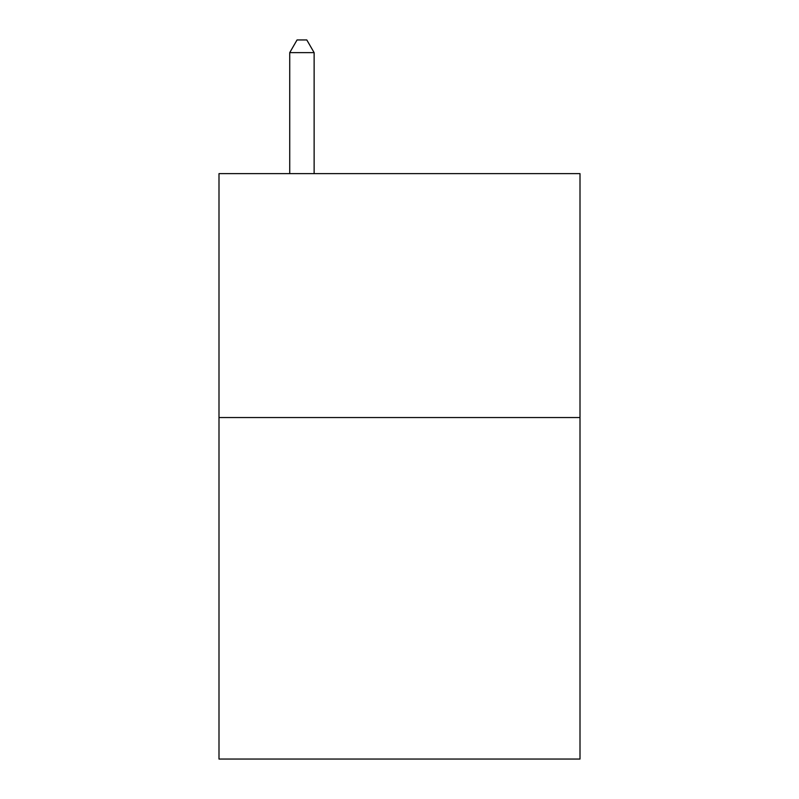 <?xml version="1.0" encoding="UTF-8"?>
<svg xmlns="http://www.w3.org/2000/svg" width="799" height="799" viewBox="0 0 799 799"><rect width="100%" height="100%" fill="white"/><g stroke="black" fill="none" stroke-linecap="round" stroke-linejoin="round"><path stroke-width="1.2" d="M580.004 417.547L580.004 759.05L218.996 759.05L218.996 173.623L580.004 173.623L580.004 417.547L218.996 417.547M314.127 173.623L314.127 52.634L289.727 52.634L289.727 173.623M289.727 52.634L297.048 39.95L306.806 39.95L314.127 52.634"/></g></svg>
